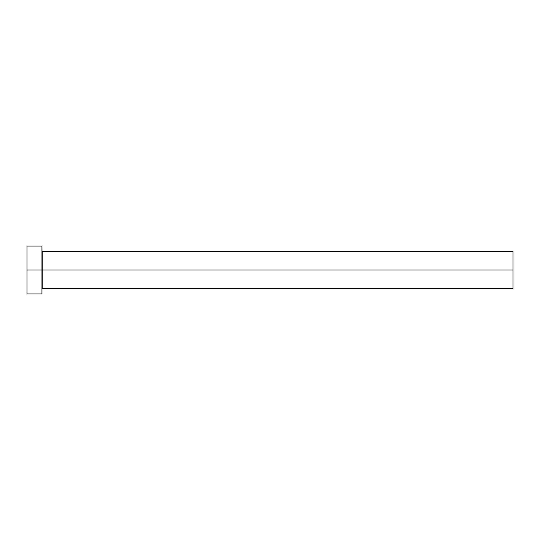 <?xml version="1.0" encoding="UTF-8"?>
<svg xmlns="http://www.w3.org/2000/svg" width="540" height="540" viewBox="0 0 540 540"><rect width="100%" height="100%" fill="white"/><g stroke="black" fill="none" stroke-linecap="round" stroke-linejoin="round"><path stroke-width="0.81" d="M41.951 251.006L42.255 270L513 270L513 288.691L513 270L42.255 270L42.255 251.309L42.255 270L27 270L27 293.929L41.951 293.929L41.951 246.071L27 246.071L27 270L41.951 270L41.951 293.929M41.951 246.53L42.255 288.691L513 288.691M27 246.53L27 293.929M513 270L513 251.309L513 270M42.255 270L42.255 288.691L42.255 270M42.255 251.309L513 251.309"/></g></svg>
